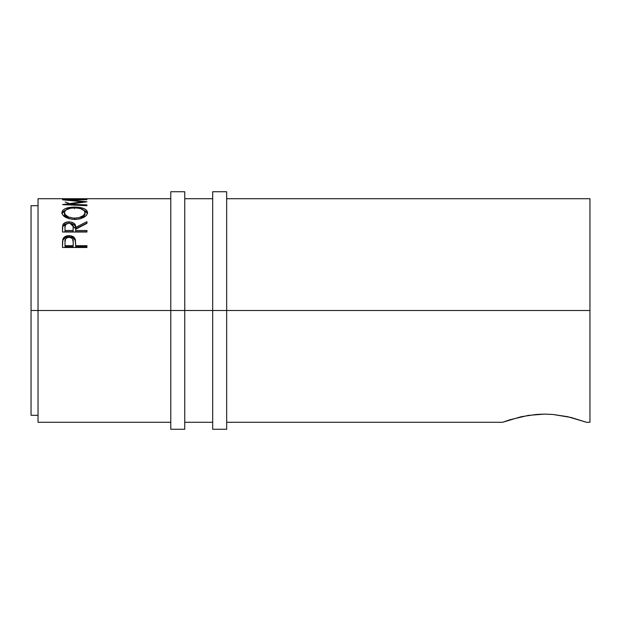 <?xml version="1.0" encoding="UTF-8"?>
<svg xmlns="http://www.w3.org/2000/svg" width="621" height="621" viewBox="0 0 621 621"><rect width="100%" height="100%" fill="white"/><g stroke="black" fill="none" stroke-linecap="round" stroke-linejoin="round"><path stroke-width="0.93" d="M170.775 429.266L170.775 310.5L38.036 310.5L38.036 198.72L38.036 310.5L31.05 310.5L31.05 205.706L31.05 310.5L170.775 310.5L170.775 191.734L170.775 310.5L184.748 310.5L184.748 191.734L184.748 310.5L170.775 310.5L170.775 429.266L184.748 429.266L184.748 310.5L226.665 310.5L226.665 191.734L226.665 310.5L212.692 310.5L212.692 429.266L226.665 429.266L226.665 310.5L589.95 310.5L589.95 198.72L226.665 198.72M184.748 429.266L184.748 310.5L212.692 310.5L212.692 429.266M212.692 191.734L212.692 310.5L212.692 191.734L226.665 191.734M226.665 429.266L226.665 310.5L589.95 310.5L589.95 198.72M226.665 422.28L502.622 422.28L521.205 416.714L536.303 414.448L544.539 414.122L552.768 414.448L567.842 416.714L586.457 422.28L571.118 417.475L552.791 414.448M509.732 419.812L528.401 415.371L544.539 414.122L552.768 414.448M170.775 198.72L38.036 198.72M84.433 198.906L86.94 198.906L84.433 198.906M84.433 198.844L75.025 198.844M72.517 198.906L75.025 198.906L72.517 198.906M72.517 198.844L64.995 198.844M62.488 198.906L86.94 198.906M86.94 199.411L62.488 199.815L82.554 201.74L62.488 204.612L86.94 205.691L86.94 204.938L69.304 204.193L69.304 204.899L69.304 204.193L86.94 201.794L69.342 200.001L86.94 201.794L69.304 204.193L86.94 204.938L86.94 205.691L62.488 204.612L82.554 201.74L62.488 199.815L86.94 199.411L69.342 200.001L69.342 200.404L69.342 200.001L86.94 199.675M61.921 213.29L62.752 210.356L65.531 208.547L73.433 207.072L79.659 207.406L83.827 208.524L86.637 210.294L87.569 212.576L86.661 215.052L83.889 217.296L79.744 218.887L76.08 219.399L72.315 219.298L67.65 218.243L62.845 215.145L61.921 213.29M69.917 223.273L75.653 228.699L75.653 227.402L86.94 221.666L86.94 223.343L75.653 229.242L75.653 230.476L86.94 230.476L86.94 232.021L62.488 232.021L62.542 226.75L63.14 224.29L65.026 222.667L69.024 221.86L72.028 222.264L74.31 223.529L75.405 225.369L75.653 227.402L86.94 221.666L86.94 223.343L75.653 229.242L75.653 230.476L86.94 230.476L86.94 232.021L75.653 231.726L86.94 231.726M86.94 247.492L62.488 247.492L62.853 239.209C63.792 236.896 65.857 235.716 69.047 235.67C72.308 235.708 74.373 236.943 75.25 239.364L75.25 240.474L73.068 237.773L69.047 236.842L69.047 235.67L69.047 236.842L65.104 237.734L62.853 240.327L62.853 239.209L62.488 244.635L62.853 240.327C63.792 238.045 65.857 236.888 69.047 236.842C72.323 236.888 74.396 238.099 75.25 240.474L75.653 245.691L86.94 245.691L86.94 247.492L62.488 247.492L62.55 241.321L63.187 238.448L65.104 236.578L68.52 235.685L71.167 235.879L74.466 237.835L75.397 239.97L75.653 245.691L86.94 245.691L86.94 247.492L86.94 246.7L75.653 246.7L86.94 246.7M38.036 422.28L38.036 310.5L38.036 422.28L170.775 422.28M589.95 422.28L589.95 310.5L589.95 422.28L586.457 422.28M502.622 422.28L509.717 419.819M510.206 419.664L509.794 419.788M31.05 415.294L31.05 310.5L31.05 415.294L38.036 415.294M65.143 201.949L68.442 203.114M82.554 201.74L82.554 202.33L82.554 201.74M86.94 204.938L86.94 205.691M74.706 207.057L74.706 208.672L74.706 207.057C66.773 207.181 62.488 209.052 61.859 212.677C62.651 216.667 66.967 218.918 74.823 219.43C82.647 218.864 86.893 216.574 87.569 212.576C86.855 209.021 82.57 207.181 74.706 207.057M87.514 213.515L86.637 211.862L83.563 210.014L87.483 213.36M61.945 213.422L65.997 209.952L62.752 211.924L61.914 213.601M69.715 218.903L65.158 216.131L64.413 214.649L64.367 212.623C64.879 209.65 68.326 208.074 74.699 207.903C81.134 208.058 84.58 209.634 85.061 212.623C84.565 215.86 81.149 217.707 74.815 218.181L74.815 219.624L74.815 218.181C68.426 217.738 64.941 215.883 64.367 212.623L64.367 214.152L69.078 218.693M82.135 217.909L80.28 218.755L85.061 214.152L83.385 217.078M85.061 214.152L85.061 212.623L85.061 214.152M69.8 223.265L72.028 223.645L74.31 224.887L75.405 226.696L75.653 228.699L86.94 223.055L75.653 228.699L75.653 227.402C75.972 224.096 73.767 222.248 69.024 221.86L69.024 223.242L69.024 221.86C65.764 221.922 63.691 222.955 62.822 224.942L62.488 232.021L86.94 232.021M68.489 223.234L65.585 224.585L64.995 227.34C64.537 225.027 65.88 223.645 69.024 223.211L65.026 224.041L62.822 226.277L68.17 223.265M75.653 230.476L75.653 231.726L75.653 230.476M73.146 231.726L64.995 231.726L73.146 231.726L73.177 228.714L73.146 231.726M69.024 223.211C72.246 223.661 73.627 225.066 73.177 227.41L73.146 230.476L64.995 230.476L64.995 231.726L64.995 230.476L73.146 230.476L73.076 225.966L72.541 224.6L71.097 223.583L69.024 223.211M73.177 228.714L73.177 227.41M64.995 227.34L64.995 230.476L64.995 227.34M75.25 240.474L75.653 245.311L75.25 240.474M75.653 245.691L75.653 246.7L75.653 245.691M73.146 246.7L64.995 246.7L73.146 246.7L73.2 243.316L73.146 246.7M73.2 242.237L72.556 238.945L71.112 237.742L69.055 237.315L67.052 237.734L65.616 238.883L64.995 242.097C64.568 239.411 65.919 237.812 69.055 237.315C72.253 237.835 73.635 239.481 73.2 242.252L73.2 243.292M73.2 242.252L73.146 245.691L64.995 245.691L64.995 246.7L64.995 245.691L73.146 245.691L73.2 242.252M64.995 242.097L64.995 245.691L64.995 242.097M73.775 218.15L78.813 217.738L83.408 215.572L85.023 213.119L84.324 210.721L80.567 208.625L75.739 207.926L70.662 208.221L66.059 209.914L64.413 212.126L65.158 214.633L68.714 217.102L73.775 218.15M170.775 191.734L184.748 191.734M31.05 205.706L38.036 205.706M212.692 198.72L184.748 198.72M184.748 422.28L212.692 422.28"/></g></svg>
